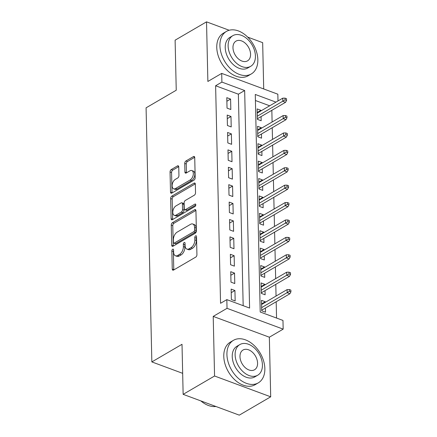 <?xml version="1.0" encoding="UTF-8"?>
<svg xmlns="http://www.w3.org/2000/svg" width="437" height="437" viewBox="0 0 437 437"><rect width="100%" height="100%" fill="white"/><g stroke="black" fill="none" stroke-linecap="round" stroke-linejoin="round"><path stroke-width="0.66" d="M172.681 249.237A1.355 0.77 -69.7 0 0 171.845 250.942L172.26 269.088A1.934 1.103 -69.7 0 0 172.823 270.181A1.934 1.103 -69.7 0 0 173.533 270.077L195.738 257.114A1.934 1.103 -69.7 0 0 196.929 254.689L196.519 236.537A1.355 0.77 -69.7 0 0 196.126 235.772A1.355 0.77 -69.7 0 0 195.629 235.849A1.355 0.77 -69.7 0 0 194.793 237.548L194.847 239.897A6.189 3.534 -69.7 0 1 191.024 247.664L189.172 248.746A6.189 3.534 -69.7 0 1 186.894 249.085A6.189 3.534 -69.7 0 1 185.097 245.583L185.048 243.234A1.355 0.77 -69.7 0 0 184.654 242.469A1.355 0.77 -69.7 0 0 184.157 242.546A1.355 0.77 -69.7 0 0 183.322 244.245L183.371 246.594A6.189 3.534 -69.7 0 1 179.547 254.361L177.701 255.443A6.189 3.534 -69.7 0 1 175.423 255.782A6.189 3.534 -69.7 0 1 173.626 252.28L173.576 249.931A1.355 0.77 -69.7 0 0 173.183 249.166A1.355 0.77 -69.7 0 0 172.681 249.237M173.587 250.532A1.355 0.77 -69.7 0 0 173.363 251.504L173.779 269.651A1.934 1.103 -69.7 0 0 173.8 269.924M196.53 237.138A1.355 0.77 -69.7 0 0 196.311 238.11L196.36 240.459L194.847 239.897M185.059 243.835A1.355 0.77 -69.7 0 0 184.835 244.807L184.889 247.156L183.371 246.594M178.749 166.901A1.934 1.103 -69.7 0 0 178.192 165.809A1.934 1.103 -69.7 0 0 177.477 165.913L171.249 169.551A1.934 1.103 -69.7 0 0 170.053 171.976L170.512 192.133A1.934 1.103 -69.7 0 0 171.075 193.225A1.934 1.103 -69.7 0 0 171.785 193.121L193.99 180.159A1.934 1.103 -69.7 0 0 195.186 177.733L194.727 157.577A1.934 1.103 -69.7 0 0 194.165 156.484A1.934 1.103 -69.7 0 0 193.454 156.588L185.927 160.98A1.934 1.103 -69.7 0 0 184.736 163.405L184.933 172.036A1.934 1.103 -69.7 0 0 185.49 173.128A1.934 1.103 -69.7 0 0 186.2 173.025L189.937 170.845A5.173 2.955 -69.7 0 1 191.838 170.561A5.173 2.955 -69.7 0 1 193.22 174.942A5.173 2.955 -69.7 0 1 190.144 179.984L175.521 188.516A5.173 2.955 -69.7 0 1 173.62 188.8A5.173 2.955 -69.7 0 1 172.238 184.419A5.173 2.955 -69.7 0 1 175.319 179.378L177.755 177.957A1.934 1.103 -69.7 0 0 178.946 175.527L178.749 166.901M243.174 305.682L238.373 94.19L215.616 85.756L221.898 82.09L221.701 73.389L277.839 94.195L277.992 100.947M183.141 394.343L214.562 376.006L270.7 396.812L239.285 415.15L183.141 394.343L182.011 344.307L151.847 361.918L146.078 107.83L176.242 90.224L175.106 40.188L206.526 21.85L207.875 81.457L221.701 73.389M270.7 396.812L269.35 337.206L213.212 316.399L214.562 376.006M213.212 316.399L227.032 308.331L226.836 299.629L249.598 308.063L244.66 90.525L221.898 82.09M215.616 85.756L220.554 303.294L226.836 299.629M172.457 222.673A1.934 1.103 -69.7 0 0 171.26 225.104L171.719 245.261A1.934 1.103 -69.7 0 0 172.282 246.353A1.934 1.103 -69.7 0 0 172.992 246.25L195.197 233.287A1.934 1.103 -69.7 0 0 196.388 230.856L195.934 210.7A1.934 1.103 -69.7 0 0 195.372 209.607A1.934 1.103 -69.7 0 0 194.662 209.711L172.457 222.673L173.975 223.236A1.934 1.103 -69.7 0 0 172.779 225.667L173.238 245.823A1.934 1.103 -69.7 0 0 173.26 246.091M171.113 218.697L170.659 198.54A1.934 1.103 -69.7 0 1 171.85 196.109L194.055 183.152A1.934 1.103 -69.7 0 1 194.765 183.043A1.934 1.103 -69.7 0 1 195.328 184.141L195.525 192.766A1.934 1.103 -69.7 0 1 194.328 195.192L185.326 200.452A1.934 1.103 -69.7 0 0 184.13 202.877L184.261 208.602A1.934 1.103 -69.7 0 0 184.824 209.694A1.934 1.103 -69.7 0 0 185.534 209.591L194.907 204.117A1.355 0.77 -69.7 0 1 195.405 204.041A1.355 0.77 -69.7 0 1 195.765 205.188A1.355 0.77 -69.7 0 1 194.962 206.51L172.386 219.685A1.934 1.103 -69.7 0 1 171.675 219.789A1.934 1.103 -69.7 0 1 171.113 218.697L172.631 219.259L172.173 199.103L170.659 198.54M263.713 88.957L262.664 42.657L247.692 37.107M229.207 30.257L206.526 21.85M260.944 110.9L260.933 110.315L257.218 112.484M260.933 110.315L257.142 108.911L257.377 119.35L261.168 120.759L261.075 116.603M261.342 128.303L261.326 127.719L257.617 129.887M261.326 127.719L257.535 126.315L257.77 136.754L261.566 138.163L261.468 134.006M261.736 145.707L261.725 145.122L258.01 147.291M261.725 145.122L257.928 143.718L258.169 154.157L261.96 155.567L261.867 151.41M262.129 163.11L262.118 162.526L258.404 164.694M262.118 162.526L258.322 161.122L258.562 171.561L262.353 172.97L262.26 168.813M262.528 180.514L262.511 179.929L258.802 182.098M262.511 179.929L258.72 178.525L258.955 188.964L262.752 190.374L262.653 186.217M262.921 197.917L262.905 197.333L259.196 199.501M262.905 197.333L259.114 195.929L259.349 206.368L263.145 207.772L263.052 203.62M263.314 215.315L263.303 214.736L259.589 216.905M263.303 214.736L259.507 213.327L259.747 223.771L263.538 225.175L263.445 221.024M263.708 232.719L263.697 232.14L259.982 234.303M263.697 232.14L259.906 230.731L260.141 241.175L263.932 242.579L263.839 238.427M264.106 250.122L264.09 249.543L260.381 251.707M264.09 249.543L260.299 248.134L260.534 258.578L264.33 259.982L264.232 255.831M264.5 267.526L264.489 266.947L260.774 269.11M264.489 266.947L260.692 265.538L260.933 275.982L264.724 277.386L264.631 273.234M264.893 284.929L264.882 284.35L261.168 286.514M264.882 284.35L261.091 282.941L261.326 293.385L265.117 294.789L265.024 290.638M231.14 289.097L231.375 299.542L235.166 300.946L234.931 290.507L231.14 289.097M230.741 271.694L230.982 282.138L234.773 283.542L234.538 273.103L230.741 271.694M230.348 254.29L230.583 264.735L234.379 266.138L234.139 255.7L230.348 254.29M229.955 236.887L230.19 247.331L233.986 248.735L233.746 238.296L229.955 236.887M229.556 219.489L229.796 229.928L233.587 231.331L233.353 220.893L229.556 219.489M229.163 202.085L229.403 212.524L233.194 213.933L232.959 203.489L229.163 202.085M228.77 184.682L229.004 195.12L232.801 196.53L232.56 186.086L228.77 184.682M228.376 167.278L228.611 177.717L232.402 179.126L232.167 168.682L228.376 167.278M227.977 149.875L228.218 160.313L232.009 161.723L231.774 151.278L227.977 149.875M227.584 132.471L227.819 142.91L231.615 144.319L231.375 133.875L227.584 132.471M227.191 115.068L227.426 125.512L231.217 126.916L230.982 116.471L227.191 115.068M230.823 109.512L230.589 99.068L226.792 97.664L227.032 108.108L230.823 109.512M276.555 318.054L276.184 301.754M276.053 296.051L275.791 284.35M275.66 278.648L275.392 266.947M275.266 261.244L274.999 249.543M274.868 243.841L274.605 232.14M274.474 226.437L274.212 214.736M274.081 209.033L273.813 197.338M273.688 191.63L273.42 179.935M273.289 174.226L273.027 162.531M272.896 156.823L272.628 145.128M272.502 139.419L272.235 127.724M272.104 122.016L271.841 110.321M269.689 105.798L255.416 100.505M265.292 302.333L265.275 301.748L261.484 300.345L261.719 310.789L265.516 312.193L265.417 308.036M151.847 361.918L182.666 373.34M275.971 102.127L255.279 94.458L260.217 311.996L282.974 320.436L283.171 329.137L227.032 308.331M269.35 337.206L283.171 329.137M238.373 94.19L244.66 90.525M265.275 301.748L261.566 303.917M234.931 290.507L231.217 292.67M234.538 273.103L230.823 275.266M234.139 255.7L230.43 257.863M233.746 238.296L230.037 240.459M233.353 220.893L229.638 223.061M232.959 203.489L229.245 205.658M232.56 186.086L228.851 188.254M232.167 168.682L228.453 170.851M231.774 151.278L228.059 153.447M231.375 133.875L227.666 136.044M230.982 116.471L227.267 118.64M230.589 99.068L226.874 101.237M175.423 255.782L176.941 256.344A6.189 3.534 -69.7 0 0 179.214 256.006L177.701 255.443M184.889 247.156A6.189 3.534 -69.7 0 1 181.065 254.924L179.214 256.006M186.894 249.085L188.413 249.647A6.189 3.534 -69.7 0 0 190.69 249.308L189.172 248.746M196.36 240.459A6.189 3.534 -69.7 0 1 192.537 248.227L190.69 249.308M195.907 210.432L173.975 223.236M173.402 242.371A1.355 0.77 -69.7 0 0 173.795 243.136A1.355 0.77 -69.7 0 0 174.292 243.065L193.782 231.686A1.355 0.77 -69.7 0 0 194.618 229.988L194.563 227.513A6.189 3.534 -69.7 0 0 192.766 224.012A6.189 3.534 -69.7 0 0 190.494 224.35L177.171 232.123A6.189 3.534 -69.7 0 0 173.347 239.897L173.402 242.371M173.795 243.136L175.313 243.699A1.355 0.77 -69.7 0 0 175.811 243.627L174.292 243.065M192.766 224.012L194.285 224.574A6.189 3.534 -69.7 0 1 196.082 228.07L196.137 230.55A1.355 0.77 -69.7 0 1 195.301 232.249L175.811 243.627M195.306 183.868L173.369 196.672A1.934 1.103 -69.7 0 0 172.173 199.103M184.824 209.694L186.337 210.257A1.934 1.103 -69.7 0 0 187.052 210.153L195.787 205.051M175.98 205.903A5.173 2.955 -69.7 0 0 172.905 210.945A5.173 2.955 -69.7 0 0 174.287 215.326A5.173 2.955 -69.7 0 0 176.187 215.042L181.339 212.038A1.934 1.103 -69.7 0 0 182.535 209.607L182.404 203.888A1.934 1.103 -69.7 0 0 181.841 202.79A1.934 1.103 -69.7 0 0 181.131 202.899L175.98 205.903M174.287 215.326L175.805 215.889A5.173 2.955 -69.7 0 0 177.706 215.605L176.187 215.042M181.841 202.79L183.36 203.352A1.934 1.103 -69.7 0 1 183.922 204.45L184.048 210.17A1.934 1.103 -69.7 0 1 182.857 212.601L177.706 215.605M173.62 188.8L175.139 189.363A5.173 2.955 -69.7 0 0 177.04 189.079L175.521 188.516M191.838 170.561L193.356 171.124A5.173 2.955 -69.7 0 1 194.733 175.505A5.173 2.955 -69.7 0 1 191.657 180.547L177.04 189.079M194.705 157.304L187.446 161.543A1.934 1.103 -69.7 0 0 186.249 163.968L186.446 172.599A1.934 1.103 -69.7 0 0 186.468 172.866M178.728 166.628L172.768 170.113A1.934 1.103 -69.7 0 0 171.572 172.539L172.031 192.695A1.934 1.103 -69.7 0 0 172.052 192.968M290.922 291.867L290.878 290.13L289.365 289.567L289.403 291.304L290.922 291.867L289.911 293.74L287.18 292.73L287.109 289.6L261.577 304.502M289.403 291.304L261.648 307.632M289.911 293.74L261.708 310.204M287.109 289.6L289.365 289.567M200.851 400.909A24.63 16.611 59.7 0 0 215.922 406.492M226.923 354.554A24.63 16.611 59.7 0 0 238.231 378.245A24.63 16.611 59.7 0 0 258.305 382.856A24.63 16.611 59.7 0 0 264.855 368.609A24.63 16.611 59.7 0 0 253.547 344.919A24.63 16.611 59.7 0 0 233.473 340.308A24.63 16.611 59.7 0 0 226.923 354.554M233.473 340.308L230.332 342.144A24.63 16.611 59.7 0 0 223.782 356.384A24.63 16.611 59.7 0 0 235.084 380.081A24.63 16.611 59.7 0 0 255.164 384.691L258.305 382.856M257.721 375.214L254.831 376.896A17.737 11.957 -120.3 0 1 240.372 373.58A17.737 11.957 -120.3 0 1 232.233 356.521A17.737 11.957 -120.3 0 1 236.947 346.268L239.837 344.58A17.737 11.957 59.7 0 0 235.122 354.833A17.737 11.957 59.7 0 0 243.262 371.892A17.737 11.957 59.7 0 0 257.721 375.214A17.737 11.957 59.7 0 0 262.435 364.955A17.737 11.957 59.7 0 0 254.296 347.896A17.737 11.957 59.7 0 0 239.837 344.58M257.579 363.158A11.428 7.708 59.7 0 0 252.335 352.162A11.428 7.708 59.7 0 0 243.016 350.026A11.428 7.708 59.7 0 0 239.979 356.636A11.428 7.708 59.7 0 0 245.223 367.626A11.428 7.708 59.7 0 0 254.542 369.768A11.428 7.708 59.7 0 0 257.579 363.158M219.915 45.645A24.63 16.611 59.7 0 0 231.217 69.341A24.63 16.611 59.7 0 0 251.297 73.951A24.63 16.611 59.7 0 0 257.846 59.705A24.63 16.611 59.7 0 0 246.539 36.014A24.63 16.611 59.7 0 0 226.459 31.404A24.63 16.611 59.7 0 0 219.915 45.645M226.459 31.404L223.318 33.239A24.63 16.611 59.7 0 0 216.768 47.48A24.63 16.611 59.7 0 0 228.076 71.171A24.63 16.611 59.7 0 0 248.156 75.781L251.297 73.951M250.707 66.304L247.817 67.992A17.737 11.957 -120.3 0 1 233.363 64.676A17.737 11.957 -120.3 0 1 225.224 47.617A17.737 11.957 -120.3 0 1 229.938 37.358L232.828 35.67A17.737 11.957 59.7 0 0 228.114 45.929A17.737 11.957 59.7 0 0 236.253 62.988A17.737 11.957 59.7 0 0 250.707 66.304A17.737 11.957 59.7 0 0 255.427 56.051A17.737 11.957 59.7 0 0 247.282 38.991A17.737 11.957 59.7 0 0 232.828 35.67M250.57 54.254A11.428 7.708 59.7 0 0 245.321 43.258A11.428 7.708 59.7 0 0 236.007 41.116A11.428 7.708 59.7 0 0 232.97 47.726A11.428 7.708 59.7 0 0 238.214 58.722A11.428 7.708 59.7 0 0 247.533 60.858A11.428 7.708 59.7 0 0 250.57 54.254M290.523 274.463L290.485 272.726L288.966 272.164L289.01 273.901L290.523 274.463L289.512 276.342L286.781 275.326L286.71 272.196L261.184 287.098M289.01 273.901L261.255 290.228M289.512 276.342L261.31 292.801M286.71 272.196L288.966 272.164M290.13 257.06L290.092 255.323L288.573 254.76L288.611 256.497L290.13 257.06L289.119 258.939L286.388 257.923L286.317 254.793L260.785 269.695M288.611 256.497L260.856 272.825M289.119 258.939L260.916 275.397M286.317 254.793L288.573 254.76M289.736 239.662L289.698 237.919L288.18 237.357L288.218 239.099L289.736 239.662L288.726 241.535L285.995 240.519L285.924 237.389L260.392 252.291M288.218 239.099L260.463 255.421M288.726 241.535L260.523 257.994M285.924 237.389L288.18 237.357M289.338 222.258L289.299 220.516L287.781 219.953L287.825 221.696L289.338 222.258L288.327 224.132L285.596 223.116L285.525 219.986L259.999 234.888M287.825 221.696L260.07 238.018M288.327 224.132L260.13 240.59M285.525 219.986L287.781 219.953M288.944 204.855L288.906 203.112L287.388 202.55L287.426 204.292L288.944 204.855L287.934 206.728L285.203 205.718L285.132 202.582L259.605 217.484M287.426 204.292L259.676 220.619M287.934 206.728L259.731 223.187M285.132 202.582L287.388 202.55M288.551 187.451L288.513 185.709L286.994 185.146L287.033 186.889L288.551 187.451L287.541 189.325L284.809 188.314L284.738 185.179L259.207 200.08M287.033 186.889L259.278 203.216M287.541 189.325L259.338 205.789M284.738 185.179L286.994 185.146M288.158 170.048L288.114 168.305L286.601 167.742L286.639 169.485L288.158 170.048L287.142 171.921L284.416 170.911L284.345 167.775L258.813 182.677M286.639 169.485L258.884 185.812M287.142 171.921L258.944 188.385M284.345 167.775L286.601 167.742M287.759 152.644L287.721 150.902L286.202 150.339L286.246 152.081L287.759 152.644L286.748 154.518L284.017 153.507L283.946 150.372L258.42 165.273M286.246 152.081L258.491 168.409M286.748 154.518L258.546 170.982M283.946 150.372L286.202 150.339M287.366 135.241L287.327 133.498L285.809 132.935L285.847 134.678L287.366 135.241L286.355 137.114L283.624 136.104L283.553 132.968L258.021 147.87M285.847 134.678L258.092 151.005M286.355 137.114L258.152 153.578M283.553 132.968L285.809 132.935M286.972 117.837L286.929 116.095L285.416 115.532L285.454 117.274L286.972 117.837L285.962 119.711L283.231 118.7L283.16 115.565L257.628 130.466M285.454 117.274L257.699 133.602M285.962 119.711L257.759 136.175M283.16 115.565L285.416 115.532M286.574 100.434L286.535 98.691L285.017 98.134L285.061 99.871L286.574 100.434L285.563 102.307L282.832 101.297L282.761 98.167L257.235 113.068M285.061 99.871L257.306 116.198M285.563 102.307L257.36 118.771M282.761 98.167L285.017 98.134M173.363 251.504L171.845 250.942M196.311 238.11L194.793 237.548M184.835 244.807L183.322 244.245M181.065 254.924L179.547 254.361M192.537 248.227L191.024 247.664M173.779 269.651L172.26 269.088M195.842 210.153L194.662 209.711M173.238 245.823L171.719 245.261M172.779 225.667L171.26 225.104M195.301 232.249L193.782 231.686M196.137 230.55L194.618 229.988M196.082 228.07L194.563 227.513M173.369 196.672L171.85 196.109M195.241 183.589L194.055 183.152M187.052 210.153L185.534 209.591M195.732 204.423L194.907 204.117M182.857 212.601L181.339 212.038M184.048 210.17L182.535 209.607M183.922 204.45L182.404 203.888M191.657 180.547L190.144 179.984M186.446 172.599L184.933 172.036M186.249 163.968L184.736 163.405M187.446 161.543L185.927 160.98M194.634 157.025L193.454 156.588M172.031 192.695L170.512 192.133M171.572 172.539L170.053 171.976M172.768 170.113L171.249 169.551M178.662 166.35L177.477 165.913"/></g></svg>
